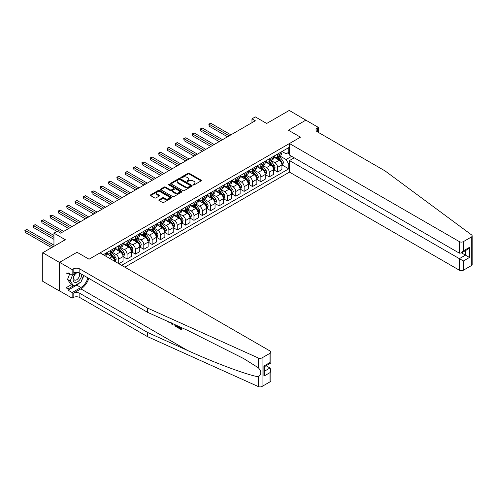 <?xml version="1.0" encoding="UTF-8"?>
<svg xmlns="http://www.w3.org/2000/svg" width="497" height="497" viewBox="0 0 497 497"><rect width="100%" height="100%" fill="white"/><g stroke="black" fill="none" stroke-linecap="round" stroke-linejoin="round"><path stroke-width="0.75" d="M193.184 184.921A0.652 0.373 0 0 0 194.103 184.921L201.08 180.896A0.926 0.534 0 0 0 201.347 180.51A0.926 0.534 0 0 0 201.08 180.131L189.258 173.31A0.926 0.534 0 0 0 187.947 173.31L180.97 177.336A0.652 0.373 0 0 0 181.89 177.87L182.79 177.348A2.97 1.715 0 0 1 186.99 177.348L187.978 177.914A2.97 1.715 0 0 1 188.848 179.131A2.97 1.715 0 0 1 187.978 180.343L187.077 180.865A0.652 0.373 0 0 0 187.996 181.393L188.897 180.871A2.97 1.715 0 0 1 193.097 180.871L194.085 181.442A2.97 1.715 0 0 1 194.954 182.654A2.97 1.715 0 0 1 194.085 183.871L193.184 184.387A0.652 0.373 0 0 0 193.184 184.921L193.184 184.387M159.121 199.769A0.926 0.534 0 0 0 158.847 200.148A0.926 0.534 0 0 0 159.121 200.533L162.432 202.447A0.926 0.534 0 0 0 163.749 202.447L171.496 197.974A0.926 0.534 0 0 0 171.769 197.595A0.926 0.534 0 0 0 171.496 197.216L159.674 190.388A0.926 0.534 0 0 0 158.363 190.388L150.616 194.861A0.926 0.534 0 0 0 150.343 195.24A0.926 0.534 0 0 0 150.616 195.619L154.623 197.93A0.926 0.534 0 0 0 155.934 197.93L159.251 196.017A0.926 0.534 0 0 0 159.525 195.638A0.926 0.534 0 0 0 159.251 195.259L157.263 194.116A2.485 1.435 0 0 1 156.536 193.097A2.485 1.435 0 0 1 158.071 191.774A2.485 1.435 0 0 1 160.773 192.084L168.558 196.576A2.485 1.435 0 0 1 169.284 197.595A2.485 1.435 0 0 1 167.75 198.918A2.485 1.435 0 0 1 165.047 198.607L163.749 197.856A0.926 0.534 0 0 0 162.432 197.856L159.121 199.769L159.121 200.533L162.432 198.632L162.432 197.856M305.984 120.237L289.26 110.427L266.684 123.461L255.309 116.894L251.967 118.826L255.309 120.759L60.64 233.149L57.298 231.217L53.949 233.149L53.949 246.282M59.466 262.404L59.466 290.987L59.603 262.329L77.029 252.265L59.466 262.404L42.742 252.749L65.324 239.716L53.949 233.149M305.984 120.081L288.422 130.22L300.468 137.172L89.069 259.217L77.029 252.265L89.069 259.217L100.077 252.867L269.995 350.969A2.839 1.64 0 0 1 270.828 352.124A2.839 1.64 0 0 1 269.995 353.286L262.068 357.859L262.068 386.442A2.839 1.64 180 0 1 258.316 386.573L147.572 336.674L79.837 297.573A4.728 2.734 0 0 0 73.152 297.573L72.146 298.15L59.603 290.907M182.859 190.655A0.926 0.534 0 0 0 184.17 190.655L191.917 186.182A0.926 0.534 0 0 0 192.19 185.803A0.926 0.534 0 0 0 191.917 185.424L180.1 178.597A0.926 0.534 0 0 0 178.783 178.597L171.036 183.07A0.926 0.534 0 0 0 170.763 183.449A0.926 0.534 0 0 0 171.036 183.828L182.859 190.655M169.03 185.058A0.652 0.373 0 0 1 169.688 185.151L169.688 184.381L181.709 191.32A0.926 0.534 0 0 1 181.977 191.699A0.926 0.534 0 0 1 181.709 192.078L173.956 196.551A0.926 0.534 0 0 1 172.645 196.551L160.823 189.724L160.823 188.966A0.926 0.534 0 0 0 160.556 189.345A0.926 0.534 0 0 0 160.823 189.724M160.823 188.966L164.14 187.052A0.926 0.534 0 0 1 165.458 187.052L170.247 189.823A0.926 0.534 0 0 0 171.564 189.823L173.764 188.549A0.926 0.534 0 0 0 174.031 188.17A0.926 0.534 0 0 0 173.764 187.791L168.769 184.909A0.652 0.373 0 0 1 169.688 184.381M59.466 290.987L42.742 281.333L42.742 252.749M124.828 267.156L289.459 172.105L459.377 270.206L459.377 258.657L465.465 255.147L465.465 250.618M282.035 151.479L286.079 153.815L288.757 152.275L288.757 147.603L103.252 254.7M288.757 152.275L289.459 151.871M289.459 163.762L288.757 164.172L286.079 159.537L279.432 155.691M282.035 164.961L288.757 168.843L288.757 164.172M288.757 168.843L121.653 265.323M251.967 118.826L251.967 122.691M287.49 153.008L289.459 154.145M286.079 159.537L291.633 156.331M114.689 261.304A3.783 2.187 -120 0 0 112.018 256.787L106.333 253.501M118.708 263.621L118.708 259.105A3.783 2.187 -120 0 0 116.031 254.47L112.185 252.252M118.839 263.702L123.057 261.267L123.057 256.595A3.783 2.187 -120 0 0 120.38 251.96L114.695 248.674M123.157 256.688L127.07 258.949L127.07 254.278A3.783 2.187 -120 0 0 124.393 249.643L120.554 247.425M127.07 258.949L131.419 256.44L131.419 251.768A3.783 2.187 -120 0 0 128.742 247.133L123.057 243.847M131.519 251.861L135.433 254.122L135.433 249.451A3.783 2.187 -120 0 0 132.755 244.816L128.916 242.592M135.433 254.122L139.781 251.612L139.781 246.934A3.783 2.187 -120 0 0 137.104 242.3L131.419 239.02M139.881 247.034L143.795 249.295L143.795 244.617A3.783 2.187 -120 0 0 141.117 239.983L137.278 237.765M143.795 249.295L148.143 246.785L148.143 242.107A3.783 2.187 -120 0 0 145.466 237.473L139.781 234.193M148.243 242.207L152.157 244.468L152.157 239.79A3.783 2.187 -120 0 0 149.479 235.156L145.64 232.938M152.157 244.468L156.505 241.958L156.505 237.28A3.783 2.187 -120 0 0 153.828 232.646L148.143 229.365M156.605 237.38L160.519 239.635L160.519 234.963A3.783 2.187 -120 0 0 157.841 230.328L154.002 228.111M160.519 239.635L164.867 237.125L164.867 232.453A3.783 2.187 -120 0 0 162.19 227.819L156.505 224.538M164.967 232.553L168.881 234.808L168.881 230.136A3.783 2.187 -120 0 0 166.203 225.501L162.364 223.283M168.881 234.808L173.229 232.298L173.229 227.626A3.783 2.187 -120 0 0 170.552 222.991L164.867 219.711M173.329 227.725L177.243 229.981L177.243 225.309A3.783 2.187 -120 0 0 174.565 220.674L170.726 218.456M177.243 229.981L181.591 227.471L181.591 222.799A3.783 2.187 -120 0 0 178.914 218.164L173.229 214.878M181.691 222.892L185.605 225.153L185.605 220.482A3.783 2.187 -120 0 0 182.927 215.847L179.088 213.629M185.605 225.153L189.953 222.644L189.953 217.972A3.783 2.187 -120 0 0 187.276 213.337L181.591 210.051M190.053 218.065L193.967 220.326L193.967 215.655A3.783 2.187 -120 0 0 191.289 211.02L187.45 208.802M193.967 220.326L198.315 217.816L198.315 213.145A3.783 2.187 -120 0 0 195.638 208.51L189.953 205.224M198.415 213.238L202.329 215.499L202.329 210.827A3.783 2.187 -120 0 0 199.651 206.193L195.812 203.975M202.329 215.499L206.677 212.989L206.677 208.318A3.783 2.187 -120 0 0 204 203.683L198.315 200.397M206.777 208.411L210.691 210.672L210.691 206A3.783 2.187 -120 0 0 208.013 201.366L204.174 199.142M210.691 210.672L215.039 208.162L215.039 203.484A3.783 2.187 -120 0 0 212.362 198.85L206.677 195.57M215.139 203.584L219.053 205.845L219.053 201.167A3.783 2.187 -120 0 0 216.375 196.532L212.536 194.315M219.053 205.845L223.401 203.335L223.401 198.657A3.783 2.187 -120 0 0 220.724 194.023L215.039 190.742M223.501 198.757L227.415 201.018L227.415 196.34A3.783 2.187 -120 0 0 224.737 191.705L220.898 189.487M227.415 201.018L231.764 198.502L231.764 193.83A3.783 2.187 -120 0 0 229.086 189.195L223.401 185.915M231.863 193.929L235.777 196.185L235.777 191.513A3.783 2.187 -120 0 0 233.099 186.878L229.26 184.66M235.777 196.185L240.126 193.675L240.126 189.003A3.783 2.187 -120 0 0 237.448 184.368L231.764 181.088M240.225 189.102L244.139 191.357L244.139 186.686A3.783 2.187 -120 0 0 241.461 182.051L237.622 179.833M244.139 191.357L248.488 188.848L248.488 184.176A3.783 2.187 -120 0 0 245.81 179.541L240.126 176.261M248.587 184.275L252.501 186.53L252.501 181.859A3.783 2.187 -120 0 0 249.823 177.224L245.984 175.006M252.501 186.53L256.85 184.02L256.85 179.349A3.783 2.187 -120 0 0 254.172 174.714L248.488 171.428M256.949 179.442L260.863 181.703L260.863 177.031A3.783 2.187 -120 0 0 258.185 172.397L254.346 170.179M260.863 181.703L265.212 179.193L265.212 174.522A3.783 2.187 -120 0 0 262.534 169.887L256.85 166.601M265.311 174.615L269.225 176.876L269.225 172.204A3.783 2.187 -120 0 0 266.547 167.57L262.708 165.352M269.225 176.876L273.574 174.366L273.574 169.694A3.783 2.187 -120 0 0 270.896 165.06L265.212 161.773M273.673 169.788L277.587 172.049L277.587 167.377A3.783 2.187 -120 0 0 274.909 162.743L271.07 160.525M277.587 172.049L281.936 169.539L281.936 164.867A3.783 2.187 -120 0 0 279.258 160.227L273.574 156.946M273.673 156.306L274.909 157.021A3.783 2.187 -120 0 0 276.804 157.214A3.783 2.187 -120 0 0 277.587 155.48L277.587 154.051M265.311 161.14L266.547 161.854A3.783 2.187 -120 0 0 268.442 162.041A3.783 2.187 -120 0 0 269.225 160.307L269.225 158.878M256.949 165.967L258.185 166.681A3.783 2.187 -120 0 0 260.08 166.868A3.783 2.187 -120 0 0 260.863 165.134L260.863 163.706M248.587 170.794L249.823 171.508A3.783 2.187 -120 0 0 251.718 171.695A3.783 2.187 -120 0 0 252.501 169.962L252.501 168.533M240.225 175.621L241.461 176.336A3.783 2.187 -120 0 0 243.356 176.522A3.783 2.187 -120 0 0 244.139 174.789L244.139 173.36M231.863 180.448L233.099 181.163A3.783 2.187 -120 0 0 234.994 181.349A3.783 2.187 -120 0 0 235.777 179.616L235.777 178.187M223.501 185.275L224.737 185.99A3.783 2.187 -120 0 0 226.632 186.176A3.783 2.187 -120 0 0 227.415 184.443L227.415 183.014M215.139 190.102L216.375 190.817A3.783 2.187 -120 0 0 218.27 191.003A3.783 2.187 -120 0 0 219.053 189.276L219.053 187.847M206.777 194.93L208.013 195.644A3.783 2.187 -120 0 0 209.908 195.837A3.783 2.187 -120 0 0 210.691 194.103L210.691 192.674M198.415 199.757L199.651 200.477A3.783 2.187 -120 0 0 201.546 200.664A3.783 2.187 -120 0 0 202.329 198.93L202.329 197.502M190.053 204.59L191.289 205.304A3.783 2.187 -120 0 0 193.184 205.491A3.783 2.187 -120 0 0 193.967 203.758L193.967 202.329M181.691 209.417L182.927 210.132A3.783 2.187 -120 0 0 184.822 210.318A3.783 2.187 -120 0 0 185.605 208.585L185.605 207.156M173.329 214.244L174.565 214.959A3.783 2.187 -120 0 0 176.46 215.145A3.783 2.187 -120 0 0 177.243 213.412L177.243 211.983M164.967 219.071L166.203 219.786A3.783 2.187 -120 0 0 168.098 219.972A3.783 2.187 -120 0 0 168.881 218.239L168.881 216.81M156.605 223.898L157.841 224.613A3.783 2.187 -120 0 0 159.736 224.799A3.783 2.187 -120 0 0 160.519 223.066L160.519 221.637M148.243 228.726L149.479 229.44A3.783 2.187 -120 0 0 151.374 229.626A3.783 2.187 -120 0 0 152.157 227.899L152.157 226.464M139.881 233.553L141.117 234.267A3.783 2.187 -120 0 0 143.012 234.454A3.783 2.187 -120 0 0 143.795 232.726L143.795 231.298M131.519 238.38L132.755 239.094A3.783 2.187 -120 0 0 134.65 239.287A3.783 2.187 -120 0 0 135.433 237.554L135.433 236.125M123.157 243.213L124.393 243.928A3.783 2.187 -120 0 0 126.288 244.114A3.783 2.187 -120 0 0 127.07 242.381L127.07 240.952M114.795 248.04L116.031 248.755A3.783 2.187 -120 0 0 117.926 248.941A3.783 2.187 -120 0 0 118.708 247.208L118.708 245.779M106.433 252.867L107.669 253.582A3.783 2.187 -120 0 0 109.557 253.768A3.783 2.187 -120 0 0 110.346 252.035L110.346 250.606M276.804 157.214L281.153 154.704A3.783 2.187 -120 0 0 281.936 152.97L281.936 151.542M268.442 162.041L272.791 159.531A3.783 2.187 -120 0 0 273.574 157.797L273.574 156.369M260.08 166.868L264.429 164.358A3.783 2.187 -120 0 0 265.212 162.625L265.212 161.196M251.718 171.695L256.067 169.185A3.783 2.187 -120 0 0 256.85 167.452L256.85 166.023M243.356 176.522L247.705 174.012A3.783 2.187 -120 0 0 248.488 172.279L248.488 170.85M234.994 181.349L239.343 178.839A3.783 2.187 -120 0 0 240.126 177.106L240.126 175.677M226.632 186.176L230.981 183.666A3.783 2.187 -120 0 0 231.764 181.933L231.764 180.504M218.27 191.003L222.619 188.493A3.783 2.187 -120 0 0 223.401 186.76L223.401 185.331M209.908 195.837L214.257 193.321A3.783 2.187 -120 0 0 215.039 191.593L215.039 190.165M201.546 200.664L205.895 198.154A3.783 2.187 -120 0 0 206.677 196.421L206.677 194.992M193.184 205.491L197.533 202.981A3.783 2.187 -120 0 0 198.315 201.248L198.315 199.819M184.822 210.318L189.171 207.808A3.783 2.187 -120 0 0 189.953 206.075L189.953 204.646M176.46 215.145L180.809 212.635A3.783 2.187 -120 0 0 181.591 210.902L181.591 209.473M168.098 219.972L172.447 217.462A3.783 2.187 -120 0 0 173.229 215.729L173.229 214.3M159.736 224.799L164.085 222.289A3.783 2.187 -120 0 0 164.867 220.556L164.867 219.127M151.374 229.626L155.716 227.117A3.783 2.187 -120 0 0 156.505 225.383L156.505 223.954M143.012 234.454L147.354 231.944A3.783 2.187 -120 0 0 148.143 230.217L148.143 228.782M134.65 239.287L138.992 236.771A3.783 2.187 -120 0 0 139.781 235.044L139.781 233.615M126.288 244.114L130.63 241.604A3.783 2.187 -120 0 0 131.419 239.871L131.419 238.442M117.926 248.941L122.268 246.431A3.783 2.187 -120 0 0 123.057 244.698L123.057 243.269M109.557 253.768L113.906 251.258A3.783 2.187 -120 0 0 114.695 249.525L114.695 248.096M105.6 256.054A3.783 2.187 -120 0 0 106.333 254.352L106.333 252.923M193.439 185.014L194.085 184.642A2.97 1.715 0 0 0 194.954 183.43L194.954 182.654M188.848 179.131L188.848 179.902A2.97 1.715 0 0 1 187.978 181.113L187.332 181.486M201.08 180.131L201.08 180.896L189.258 174.08A0.926 0.534 0 0 0 187.947 174.08L181.225 177.963M191.917 185.424L191.917 186.182L180.1 179.374A0.926 0.534 0 0 0 178.783 179.374L171.049 183.84M190.276 186.064A0.652 0.373 0 0 0 190.276 185.536L179.902 179.547A0.652 0.373 0 0 0 178.982 179.547L178.032 180.094A2.97 1.715 0 0 0 177.162 181.312A2.97 1.715 0 0 0 178.032 182.523L185.12 186.617A2.97 1.715 0 0 0 189.326 186.617L190.276 186.064L190.276 186.841A0.652 0.373 0 0 0 190.469 186.574L190.469 185.803M177.162 181.312L177.162 182.082A2.97 1.715 0 0 0 178.032 183.294L178.032 182.523M190.276 186.841L189.326 187.388A2.97 1.715 0 0 1 185.12 187.388L178.032 183.294M160.835 189.73L164.14 187.823L164.14 187.052M174.031 188.17L174.031 188.941A0.926 0.534 0 0 1 173.764 189.326L171.564 190.593A0.926 0.534 0 0 1 170.247 190.593L165.458 187.823A0.926 0.534 0 0 0 164.14 187.823M169.688 185.151L181.697 192.084M175.224 192.693A2.485 1.435 0 0 0 177.932 193.004A2.485 1.435 0 0 0 179.46 191.68A2.485 1.435 0 0 0 178.734 190.662L175.994 189.084A0.926 0.534 0 0 0 174.683 189.084L172.484 190.351A0.926 0.534 0 0 0 172.21 190.73A0.926 0.534 0 0 0 172.484 191.109L175.224 192.693L175.224 193.463A2.485 1.435 0 0 0 177.932 193.774A2.485 1.435 0 0 0 179.46 192.451L179.46 191.68M172.21 190.73L172.21 191.5A0.926 0.534 0 0 0 172.484 191.879L172.484 191.109M175.224 193.463L172.484 191.879M169.284 197.595L169.284 198.365A2.485 1.435 0 0 1 167.75 199.688A2.485 1.435 0 0 1 165.047 199.378L163.749 198.632A0.926 0.534 0 0 0 162.432 198.632M156.536 193.097L156.536 193.873A2.485 1.435 0 0 0 157.263 194.886L157.263 194.116M159.239 196.023L157.263 194.886M171.484 197.98L159.674 191.159A0.926 0.534 0 0 0 158.363 191.159L150.628 195.625L150.616 194.861M281.936 165.016L282.737 164.557L283.408 162.625A2.51 1.448 -120 0 0 282.607 160.488L279.873 156.841A7.238 4.181 -120 0 0 279.084 155.896M276.363 158.562A7.238 4.181 -120 0 0 274.884 157.009M281.252 163.196L282.054 162.73A2.51 1.448 -120 0 0 281.333 161.221L278.6 157.574A7.238 4.181 -120 0 0 277.811 156.63M277.14 157.015A6.007 3.467 60 0 1 278.127 158.139L280.438 161.227M230.894 134.855L210.858 123.287L209.187 124.25L209.187 126.182L227.545 136.787M277.009 157.089A7.238 4.181 60 0 1 277.798 158.04L279.618 160.463M209.187 126.182L208.815 124.039L229.223 135.818M208.815 124.039L210.858 123.287M472.15 235.895L472.15 264.472A2.839 1.64 180 0 1 471.318 265.634L471.318 237.05A2.839 1.64 0 0 0 472.15 235.895A2.839 1.64 0 0 0 471.547 234.882L385.125 170.949L317.39 131.842A4.728 2.734 180 0 1 316.005 129.91A4.728 2.734 180 0 1 317.39 127.977L318.391 127.4L305.848 120.156L288.422 130.22L300.468 137.172L289.459 143.527L289.459 155.076L459.377 253.172L459.377 241.629A2.839 1.64 0 0 0 463.39 241.629L471.318 237.05M294.212 157.816L289.459 160.556L463.39 260.975L463.39 270.206L471.318 265.634M289.459 160.556L289.459 172.105M318.391 127.4L318.391 132.419M289.459 143.527L459.377 241.629M463.39 270.206A2.839 1.64 180 0 1 459.377 270.206M461.545 252.88L469.479 257.465L463.39 260.975M463.39 241.629L463.39 250.855L461.384 252.973L459.377 253.172M463.39 250.855L469.479 247.344L467.472 249.463L461.384 252.973M180.573 328.262L178.709 327.188L178.311 327.417L180.573 328.722L180.573 327.299L179.771 326.833M181.144 327.448L181.138 329.586L181.442 329.412A12.326 7.113 120 0 0 181.653 327.685M177.435 325.783L177.435 327.448L177.733 327.274A12.326 7.113 120 0 0 177.914 325.995M147.572 336.674L147.572 332.45L79.837 293.342A4.728 2.734 0 0 0 73.152 293.342L80.874 288.881A12.326 7.113 120 0 0 88.808 278.401M147.572 332.45L187.481 350.428C215.536 363.189 246.512 374.732 258.316 376.819C261.596 374.328 261.596 371.302 258.316 367.749L243.598 358.536L187.481 330.306L147.572 312.327L79.837 273.22A4.728 2.734 0 0 0 73.152 273.22L73.152 268.989L72.146 269.573L59.603 262.329M172.745 323.665L172.378 324.522L173.006 323.783M147.572 312.327L147.572 308.097L79.837 268.989A4.728 2.734 0 0 0 73.152 268.989M269.995 381.864L269.995 372.632L270.828 369.836L270.828 380.708A2.839 1.64 180 0 1 269.995 381.864L262.068 386.442M258.316 367.749L258.316 357.995L147.572 308.097M79.713 282.737A10.642 6.144 -60 0 1 76.762 285.135L68.033 290.173L68.033 288.937L73.351 285.868M69.102 273.412L68.033 274.033L66.026 272.872L66.026 287.782L68.033 288.937M68.033 274.033L68.033 272.797L72.146 275.17L72.146 269.573M72.146 298.15L72.146 292.553L80.874 287.508A10.642 6.144 120 0 0 87.901 277.873M68.033 290.173L72.146 292.553M266.075 365.736L269.995 367.997L270.828 369.836M76.892 272.431L72.146 275.17M258.316 357.995A2.839 1.64 0 0 0 262.068 357.859M83.788 275.5A10.642 6.144 -60 0 1 81.825 279.954M66.026 287.782L71.344 284.713M269.995 372.632L263.907 376.148L264.739 373.353L264.739 366.513L270.828 362.996L270.828 352.124M263.907 376.148L263.907 366.028C264.988 366.656 264.988 366.656 263.907 366.028L269.995 362.518C271.076 363.139 271.076 363.139 269.995 362.518L269.995 353.286M168.061 321.559L168.471 321.739M169.477 322.193L168.073 322.099L167.029 321.093M172.378 324.522L171.738 324.156L171.428 323.075M171.763 322.715L172.061 323.808L172.335 323.106M177.435 327.448L175.354 326.175L174.273 324.355M174.832 324.609L175.391 325.634L176.87 326.585L176.87 325.529M175.391 325.634L175.801 325.398L176.454 325.883L176.056 326.113M176.87 326.125L176.454 325.883M181.138 329.586L178.311 327.952L178.311 327.417M273.574 169.85L274.375 169.384L275.046 167.452A2.51 1.448 -120 0 0 274.245 165.315L271.511 161.668A7.238 4.181 -120 0 0 270.722 160.724M268.001 163.389A7.238 4.181 -120 0 0 266.522 161.836M272.89 168.023L273.692 167.557A2.51 1.448 -120 0 0 272.971 166.054L270.238 162.401A7.238 4.181 -120 0 0 269.449 161.457M268.778 161.848A6.007 3.467 60 0 1 269.765 162.966L272.076 166.054M222.532 139.682L202.496 128.114L200.825 129.083L200.825 131.009L219.183 141.614M268.647 161.923A7.238 4.181 60 0 1 269.436 162.867L271.256 165.29M200.825 131.009L200.453 128.866L220.861 140.651M200.453 128.866L202.496 128.114M265.212 174.677L266.013 174.211L266.684 172.279A2.51 1.448 -120 0 0 265.883 170.148L263.149 166.495A7.238 4.181 -120 0 0 262.36 165.551M259.639 168.216A7.238 4.181 -120 0 0 258.16 166.663M264.528 172.85L265.33 172.384A2.51 1.448 -120 0 0 264.609 170.881L261.876 167.228A7.238 4.181 -120 0 0 261.087 166.284M260.416 166.675A6.007 3.467 60 0 1 261.403 167.793L263.714 170.881M214.17 144.509L194.134 132.941L192.463 133.91L192.463 135.843L210.821 146.441M260.285 166.75A7.238 4.181 60 0 1 261.074 167.694L262.894 170.117M192.463 135.843L192.09 133.693L212.499 145.478M192.09 133.693L194.134 132.941M256.85 179.504L257.651 179.038L258.322 177.106A2.51 1.448 -120 0 0 257.521 174.975L254.787 171.322A7.238 4.181 -120 0 0 253.998 170.378M251.277 173.043A7.238 4.181 -120 0 0 249.798 171.49M256.166 177.677L256.968 177.212A2.51 1.448 -120 0 0 256.247 175.708L253.513 172.055A7.238 4.181 -120 0 0 252.725 171.111M252.054 171.502A6.007 3.467 60 0 1 253.041 172.621L255.352 175.708M205.808 149.336L185.772 137.768L184.095 138.738L184.095 140.67L202.459 151.268M251.923 171.577A7.238 4.181 60 0 1 252.712 172.521L254.532 174.95M184.095 140.67L183.728 138.526L204.137 150.305M183.728 138.526L185.772 137.768M248.488 184.331L249.289 183.865L249.96 181.933A2.51 1.448 -120 0 0 249.159 179.802L246.425 176.149A7.238 4.181 -120 0 0 245.636 175.205M242.915 177.87A7.238 4.181 -120 0 0 241.436 176.317M247.804 182.505L248.606 182.045A2.51 1.448 -120 0 0 247.885 180.535L245.151 176.889A7.238 4.181 -120 0 0 244.362 175.938M243.692 176.329A6.007 3.467 60 0 1 244.679 177.448L246.99 180.535M197.446 154.163L177.41 142.596L175.733 143.565L175.733 145.497L194.097 156.095M243.561 176.404A7.238 4.181 60 0 1 244.35 177.348L246.17 179.777M175.733 145.497L175.366 143.353L195.768 155.132M175.366 143.353L177.41 142.596M75.929 272.983A6.15 3.547 120 0 0 73.096 278.904A6.15 3.547 120 0 0 75.258 282.433A6.15 3.547 120 0 0 81.781 274.338M77.849 272.536A4.212 2.429 120 0 0 74.183 275.841A4.212 2.429 120 0 0 74.531 280.022A4.212 2.429 120 0 0 75.153 280.209A4.212 2.429 120 0 0 78.973 277.164A4.212 2.429 120 0 0 78.812 272.772M83.595 275.388L81.042 281.967L73.817 286.142L71.146 284.595L67.53 279.457L69.735 273.779M73.817 286.142L70.207 281.004L72.562 274.928M67.53 279.457L70.207 281.004M240.126 189.158L240.927 188.692L241.598 186.766A2.51 1.448 -120 0 0 240.797 184.629L238.063 180.983A7.238 4.181 -120 0 0 237.274 180.032M234.553 182.697A7.238 4.181 -120 0 0 233.074 181.144M239.442 187.332L240.244 186.872A2.51 1.448 -120 0 0 239.523 185.362L236.789 181.716A7.238 4.181 -120 0 0 236 180.765M235.329 181.156A6.007 3.467 60 0 1 236.317 182.275L238.628 185.369M189.084 158.997L169.048 147.429L167.371 148.392L167.371 150.324L185.735 160.922M235.199 181.231A7.238 4.181 60 0 1 235.988 182.175L237.808 184.604M167.371 150.324L167.004 148.181L187.406 159.959M167.004 148.181L169.048 147.429M231.764 193.985L232.565 193.519L233.236 191.593A2.51 1.448 -120 0 0 232.434 189.456L229.701 185.81A7.238 4.181 -120 0 0 228.912 184.859M226.191 187.524A7.238 4.181 -120 0 0 224.712 185.977M231.08 192.159L231.882 191.699A2.51 1.448 -120 0 0 231.161 190.189L228.427 186.543A7.238 4.181 -120 0 0 227.638 185.598M226.967 185.984A6.007 3.467 60 0 1 227.949 187.108L230.266 190.196M180.722 163.824L160.686 152.256L159.009 153.219L159.009 155.151L177.373 165.756M226.837 186.058A7.238 4.181 60 0 1 227.626 187.002L229.446 189.432M159.009 155.151L158.642 153.008L179.044 164.787M158.642 153.008L160.686 152.256M223.401 198.812L224.203 198.353L224.874 196.421A2.51 1.448 -120 0 0 224.072 194.284L221.339 190.637A7.238 4.181 -120 0 0 220.55 189.692M217.829 192.351A7.238 4.181 -120 0 0 216.35 190.805M222.718 196.992L223.52 196.526A2.51 1.448 -120 0 0 222.799 195.017L220.065 191.37A7.238 4.181 -120 0 0 219.276 190.426M218.605 190.811A6.007 3.467 60 0 1 219.587 191.935L221.904 195.023M172.36 168.651L152.324 157.083L150.647 158.046L150.647 159.978L169.011 170.583M218.475 190.885A7.238 4.181 60 0 1 219.264 191.83L221.084 194.259M150.647 159.978L150.28 157.835L170.682 169.614M150.28 157.835L152.324 157.083M215.039 203.64L215.841 203.18L216.512 201.248A2.51 1.448 -120 0 0 215.71 199.111L212.977 195.464A7.238 4.181 -120 0 0 212.188 194.52M209.467 197.179A7.238 4.181 -120 0 0 207.988 195.632M214.356 201.819L215.158 201.353A2.51 1.448 -120 0 0 214.437 199.844L211.703 196.197A7.238 4.181 -120 0 0 210.914 195.253M210.243 195.638A6.007 3.467 60 0 1 211.225 196.762L213.542 199.85M163.998 173.478L143.962 161.91L142.285 162.873L142.285 164.805L160.649 175.41M210.113 195.712A7.238 4.181 60 0 1 210.902 196.663L212.722 199.086M142.285 164.805L141.918 162.662L162.32 174.441M141.918 162.662L143.962 161.91M206.677 208.467L207.479 208.007L208.15 206.075A2.51 1.448 -120 0 0 207.348 203.938L204.615 200.291A7.238 4.181 -120 0 0 203.826 199.347M201.105 202.012A7.238 4.181 -120 0 0 199.626 200.459M205.994 206.646L206.795 206.18A2.51 1.448 -120 0 0 206.075 204.671L203.341 201.024A7.238 4.181 -120 0 0 202.552 200.08M201.881 200.465A6.007 3.467 60 0 1 202.863 201.589L205.18 204.677M155.636 178.305L135.6 166.737L133.923 167.7L133.923 169.632L152.287 180.237M201.751 200.54A7.238 4.181 60 0 1 202.54 201.49L204.36 203.913M133.923 169.632L133.556 167.489L153.958 179.268M133.556 167.489L135.6 166.737M198.315 213.3L199.117 212.834L199.788 210.902A2.51 1.448 -120 0 0 198.986 208.765L196.253 205.118A7.238 4.181 -120 0 0 195.464 204.174M192.743 206.839A7.238 4.181 -120 0 0 191.264 205.286M197.626 211.473L198.433 211.008A2.51 1.448 -120 0 0 197.713 209.504L194.979 205.851A7.238 4.181 -120 0 0 194.19 204.907M193.519 205.298A6.007 3.467 60 0 1 194.501 206.417L196.818 209.504M147.274 183.132L127.238 171.564L125.561 172.534L125.561 174.459L143.925 185.064M193.389 205.373A7.238 4.181 60 0 1 194.178 206.317L195.998 208.74M125.561 174.459L125.194 172.316L145.596 184.101M125.194 172.316L127.238 171.564M189.953 218.127L190.755 217.661L191.426 215.729A2.51 1.448 -120 0 0 190.624 213.598L187.891 209.945A7.238 4.181 -120 0 0 187.102 209.001M184.381 211.666A7.238 4.181 -120 0 0 182.902 210.113M189.264 216.301L190.071 215.835A2.51 1.448 -120 0 0 189.351 214.331L186.617 210.678A7.238 4.181 -120 0 0 185.828 209.734M185.157 210.125A6.007 3.467 60 0 1 186.139 211.244L188.456 214.331M138.911 187.959L118.876 176.392L117.199 177.361L117.199 179.293L135.563 189.891M185.027 210.2A7.238 4.181 60 0 1 185.816 211.144L187.63 213.567M117.199 179.293L116.832 177.149L137.234 188.928M116.832 177.149L118.876 176.392M181.591 222.954L182.393 222.488L183.064 220.556A2.51 1.448 -120 0 0 182.262 218.425L179.529 214.772A7.238 4.181 -120 0 0 178.74 213.828M176.019 216.493A7.238 4.181 -120 0 0 174.54 214.94M180.902 221.128L181.709 220.668A2.51 1.448 -120 0 0 180.989 219.158L178.255 215.505A7.238 4.181 -120 0 0 177.466 214.561M176.795 214.952A6.007 3.467 60 0 1 177.777 216.071L180.094 219.158M130.549 192.786L110.514 181.219L108.837 182.188L108.837 184.12L127.201 194.718M176.665 215.027A7.238 4.181 60 0 1 177.454 215.971L179.268 218.4M108.837 184.12L108.47 181.977L128.872 193.755M108.47 181.977L110.514 181.219M173.229 227.781L174.031 227.315L174.702 225.383A2.51 1.448 -120 0 0 173.9 223.252L171.167 219.599A7.238 4.181 -120 0 0 170.378 218.655M167.657 221.32A7.238 4.181 -120 0 0 166.178 219.767M172.54 225.955L173.347 225.495A2.51 1.448 -120 0 0 172.627 223.985L169.893 220.339A7.238 4.181 -120 0 0 169.104 219.388M168.433 219.78A6.007 3.467 60 0 1 169.415 220.898L171.732 223.985M122.187 197.613L102.152 186.052L100.475 187.015L100.475 188.947L118.839 199.545M168.303 219.854A7.238 4.181 60 0 1 169.092 220.798L170.906 223.228M100.475 188.947L100.108 186.804L120.51 198.583M100.108 186.804L102.152 186.052M164.867 232.608L165.669 232.142L166.34 230.217A2.51 1.448 -120 0 0 165.538 228.08L162.805 224.433A7.238 4.181 -120 0 0 162.016 223.482M159.295 226.147A7.238 4.181 -120 0 0 157.816 224.601M164.178 230.782L164.985 230.322A2.51 1.448 -120 0 0 164.265 228.813L161.531 225.166A7.238 4.181 -120 0 0 160.742 224.215M160.071 224.607A6.007 3.467 60 0 1 161.053 225.731L163.37 228.819M113.825 202.447L93.79 190.879L92.113 191.842L92.113 193.774L110.477 204.373M159.941 224.681A7.238 4.181 60 0 1 160.73 225.626L162.544 228.055M92.113 193.774L91.746 191.631L112.148 203.41M91.746 191.631L93.79 190.879M156.505 237.436L157.307 236.976L157.971 235.044A2.51 1.448 -120 0 0 157.176 232.907L154.443 229.26A7.238 4.181 -120 0 0 153.654 228.309M150.933 230.975A7.238 4.181 -120 0 0 149.454 229.428M155.816 235.609L156.623 235.149A2.51 1.448 -120 0 0 155.903 233.64L153.169 229.993A7.238 4.181 -120 0 0 152.38 229.049M151.709 229.434A6.007 3.467 60 0 1 152.691 230.558L155.008 233.646M105.463 207.274L85.428 195.706L83.751 196.669L83.751 198.601L102.115 209.206M151.579 229.508A7.238 4.181 60 0 1 152.368 230.453L154.182 232.882M83.751 198.601L83.384 196.458L103.786 208.237M83.384 196.458L85.428 195.706M148.143 242.263L148.945 241.803L149.609 239.871A2.51 1.448 -120 0 0 148.814 237.734L146.081 234.087A7.238 4.181 -120 0 0 145.292 233.143M142.571 235.802A7.238 4.181 -120 0 0 141.092 234.255M147.454 240.442L148.261 239.976A2.51 1.448 -120 0 0 147.541 238.467L144.807 234.82A7.238 4.181 -120 0 0 144.018 233.876M143.347 234.261A6.007 3.467 60 0 1 144.329 235.385L146.646 238.473M97.101 212.101L77.066 200.533L75.389 201.496L75.389 203.428L93.753 214.033M143.217 234.335A7.238 4.181 60 0 1 144.006 235.286L145.82 237.709M75.389 203.428L75.022 201.285L95.424 213.064M75.022 201.285L77.066 200.533M139.781 247.09L140.583 246.63L141.247 244.698A2.51 1.448 -120 0 0 140.452 242.561L137.719 238.914A7.238 4.181 -120 0 0 136.93 237.97M134.209 240.629A7.238 4.181 -120 0 0 132.73 239.082M139.092 245.269L139.899 244.804A2.51 1.448 -120 0 0 139.179 243.294L136.445 239.647A7.238 4.181 -120 0 0 135.656 238.703M134.985 239.088A6.007 3.467 60 0 1 135.967 240.213L138.284 243.3M88.739 216.928L68.698 205.36L67.027 206.323L67.027 208.255L85.391 218.86M134.855 239.163A7.238 4.181 60 0 1 135.644 240.113L137.458 242.536M67.027 208.255L66.66 206.112L87.062 217.891M66.66 206.112L68.698 205.36M131.419 251.917L132.221 251.457L132.885 249.525A2.51 1.448 -120 0 0 132.09 247.388L129.357 243.741A7.238 4.181 -120 0 0 128.568 242.797M125.847 245.462A7.238 4.181 -120 0 0 124.368 243.909M130.73 250.097L131.537 249.631A2.51 1.448 -120 0 0 130.817 248.121L128.083 244.474A7.238 4.181 -120 0 0 127.294 243.53M126.623 243.915A6.007 3.467 60 0 1 127.605 245.04L129.922 248.127M80.371 221.755L60.336 210.188L58.665 211.157L58.665 213.083L77.029 223.687M126.493 243.996A7.238 4.181 60 0 1 127.282 244.94L129.096 247.363M58.665 213.083L58.298 210.939L78.7 222.718M58.298 210.939L60.336 210.188M123.057 256.75L123.859 256.284L124.523 254.352A2.51 1.448 -120 0 0 123.728 252.215L120.995 248.568A7.238 4.181 -120 0 0 120.206 247.624M117.485 250.289A7.238 4.181 -120 0 0 116 248.736M122.368 254.924L123.175 254.458A2.51 1.448 -120 0 0 122.455 252.954L119.721 249.301A7.238 4.181 -120 0 0 118.932 248.357M118.261 248.748A6.007 3.467 60 0 1 119.243 249.867L121.56 252.954M72.009 226.582L51.974 215.015L50.303 215.984L50.303 217.91L68.667 228.514M118.131 248.823A7.238 4.181 60 0 1 118.92 249.767L120.734 252.19M50.303 217.91L49.936 215.766L70.338 227.551M49.936 215.766L51.974 215.015M114.925 261.441L115.497 261.111L116.161 259.179A2.51 1.448 -120 0 0 115.366 257.048L112.633 253.395A7.238 4.181 -120 0 0 111.844 252.451M109.123 255.116A7.238 4.181 -120 0 0 107.638 253.563M114.006 259.751L114.813 259.285A2.51 1.448 -120 0 0 114.093 257.781L111.359 254.129A7.238 4.181 -120 0 0 110.57 253.184M109.899 253.576A6.007 3.467 60 0 1 110.881 254.694L113.198 257.781M63.647 231.409L43.612 219.842L41.941 220.811L41.941 222.743L56.962 231.409M109.769 253.65A7.238 4.181 60 0 1 110.558 254.594L112.372 257.017M41.941 222.743L41.574 220.6L61.976 232.379M41.574 220.6L43.612 219.842M53.949 235.466L35.25 224.669L33.579 225.638L33.579 227.57L53.949 239.33M33.579 227.57L33.212 225.427L53.949 237.398M33.212 225.427L35.25 224.669M53.949 245.12L26.888 229.502L25.217 230.465L25.217 232.397L51.607 247.63M25.217 232.397L24.85 230.254L53.278 246.667M24.85 230.254L26.888 229.502M109.439 258.272L112.018 256.787M116.031 254.47L120.38 251.96M124.393 249.643L128.742 247.133M132.755 244.816L137.104 242.3M141.117 239.983L145.466 237.473M149.479 235.156L153.828 232.646M157.841 230.328L162.19 227.819M166.203 225.501L170.552 222.991M174.565 220.674L178.914 218.164M182.927 215.847L187.276 213.337M191.289 211.02L195.638 208.51M199.651 206.193L204 203.683M208.013 201.366L212.362 198.85M216.375 196.532L220.724 194.023M224.737 191.705L229.086 189.195M233.099 186.878L237.448 184.368M241.461 182.051L245.81 179.541M249.823 177.224L254.172 174.714M258.185 172.397L262.534 169.887M266.547 167.57L270.896 165.06M274.909 162.743L279.258 160.227M277.587 155.48L281.936 152.97M277.587 167.377L281.936 164.867M269.225 172.204L273.574 169.694M269.225 160.307L273.574 157.797M260.863 177.031L265.212 174.522M260.863 165.134L265.212 162.625M252.501 181.859L256.85 179.349M252.501 169.962L256.85 167.452M244.139 186.686L248.488 184.176M244.139 174.789L248.488 172.279M235.777 191.513L240.126 189.003M235.777 179.616L240.126 177.106M227.415 196.34L231.764 193.83M227.415 184.443L231.764 181.933M219.053 201.167L223.401 198.657M219.053 189.276L223.401 186.76M210.691 206L215.039 203.484M210.691 194.103L215.039 191.593M202.329 210.827L206.677 208.318M202.329 198.93L206.677 196.421M193.967 215.655L198.315 213.145M193.967 203.758L198.315 201.248M185.605 220.482L189.953 217.972M185.605 208.585L189.953 206.075M177.243 225.309L181.591 222.799M177.243 213.412L181.591 210.902M168.881 230.136L173.229 227.626M168.881 218.239L173.229 215.729M160.519 234.963L164.867 232.453M160.519 223.066L164.867 220.556M152.157 239.79L156.505 237.28M152.157 227.899L156.505 225.383M143.795 244.617L148.143 242.107M143.795 232.726L148.143 230.217M135.433 249.451L139.781 246.934M135.433 237.554L139.781 235.044M127.07 254.278L131.419 251.768M127.07 242.381L131.419 239.871M118.708 259.105L123.057 256.595M118.708 247.208L123.057 244.698M110.346 252.035L114.695 249.525M104.488 255.415L106.333 254.352M194.085 184.642L194.085 183.871M187.077 181.393L187.077 180.865M187.978 181.113L187.978 180.343M180.97 177.87L180.97 177.336M187.947 174.08L187.947 173.31M189.258 174.08L189.258 173.31M171.036 183.828L171.036 183.07M178.783 179.374L178.783 178.597M180.1 179.374L180.1 178.597M185.12 187.388L185.12 186.617M189.326 187.388L189.326 186.617M165.458 187.823L165.458 187.052M170.247 190.593L170.247 189.823M171.564 190.593L171.564 189.823M173.764 189.326L173.764 188.549M181.709 192.078L181.709 191.32M163.749 198.632L163.749 197.856M165.047 199.378L165.047 198.607M159.251 196.017L159.251 195.259M158.363 191.159L158.363 190.388M159.674 191.159L159.674 190.388M171.496 197.974L171.496 197.216M281.749 163.619L283.389 162.674M278.6 157.574L279.873 156.841M276.63 158.711L277.798 158.04M281.333 161.221L282.607 160.488M281.134 162.202L282.054 162.73M469.479 247.344L469.479 257.465M317.39 131.842L317.39 127.977M187.481 350.428L80.874 288.881M79.837 273.22L79.837 268.989M79.837 293.342L79.837 297.573M258.316 386.573L258.316 376.819M73.152 293.342L73.152 297.573M76.762 285.135L80.874 287.508M264.739 371.035L269.995 367.997M273.387 168.446L275.027 167.501M270.238 162.401L271.511 161.668M268.268 163.538L269.436 162.867M272.971 166.054L274.245 165.315M272.772 167.029L273.692 167.557M265.025 173.279L266.665 172.329M261.876 167.228L263.149 166.495M259.906 168.365L261.074 167.694M264.609 170.881L265.883 170.148M264.41 171.856L265.33 172.384M256.663 178.106L258.303 177.156M253.513 172.055L254.787 171.322M251.544 173.198L252.712 172.521M256.247 175.708L257.521 174.975M256.048 176.683L256.968 177.212M248.301 182.933L249.941 181.983M245.151 176.889L246.425 176.149M243.182 178.025L244.35 177.348M247.885 180.535L249.159 179.802M247.686 181.511L248.606 182.045M239.939 187.76L241.579 186.81M236.789 181.716L238.063 180.983M234.82 182.853L235.988 182.175M239.523 185.362L240.797 184.629M239.324 186.344L240.244 186.872M231.577 192.587L233.217 191.637M228.427 186.543L229.701 185.81M226.458 187.68L227.626 187.002M231.161 190.189L232.434 189.456M230.962 191.171L231.882 191.699M223.215 197.415L224.855 196.47M220.065 191.37L221.339 190.637M218.096 192.507L219.264 191.83M222.799 195.017L224.072 194.284M222.6 195.998L223.52 196.526M214.853 202.242L216.493 201.297M211.703 196.197L212.977 195.464M209.734 197.334L210.902 196.663M214.437 199.844L215.71 199.111M214.238 200.825L215.158 201.353M206.491 207.069L208.131 206.125M203.341 201.024L204.615 200.291M201.372 202.161L202.54 201.49M206.075 204.671L207.348 203.938M205.876 205.652L206.795 206.18M198.129 211.896L199.769 210.952M194.979 205.851L196.253 205.118M193.01 206.988L194.178 206.317M197.713 209.504L198.986 208.765M197.514 210.48L198.433 211.008M189.767 216.729L191.407 215.779M186.617 210.678L187.891 209.945M184.648 211.821L185.816 211.144M189.351 214.331L190.624 213.598M189.152 215.307L190.071 215.835M181.405 221.556L183.045 220.606M178.255 215.505L179.529 214.772M176.286 216.649L177.454 215.971M180.989 219.158L182.262 218.425M180.79 220.134L181.709 220.668M173.043 226.383L174.683 225.433M169.893 220.339L171.167 219.599M167.924 221.476L169.092 220.798M172.627 223.985L173.9 223.252M172.428 224.961L173.347 225.495M164.681 231.211L166.321 230.26M161.531 225.166L162.805 224.433M159.562 226.303L160.73 225.626M164.265 228.813L165.538 228.08M164.066 229.794L164.985 230.322M156.319 236.038L157.959 235.087M153.169 229.993L154.443 229.26M151.2 231.13L152.368 230.453M155.903 233.64L157.176 232.907M155.704 234.621L156.623 235.149M147.951 240.865L149.597 239.921M144.807 234.82L146.081 234.087M142.838 235.957L144.006 235.286M147.541 238.467L148.814 237.734M147.342 239.448L148.261 239.976M139.589 245.692L141.235 244.748M136.445 239.647L137.719 238.914M134.476 240.784L135.644 240.113M139.179 243.294L140.452 242.561M138.98 244.275L139.899 244.804M131.227 250.519L132.873 249.575M128.083 244.474L129.357 243.741M126.114 245.611L127.282 244.94M130.817 248.121L132.09 247.388M130.618 249.103L131.537 249.631M122.865 255.352L124.511 254.402M119.721 249.301L120.995 248.568M117.752 250.438L118.92 249.767M122.455 252.954L123.728 252.215M122.256 253.93L123.175 254.458M114.503 260.18L116.149 259.229M111.359 254.129L112.633 253.395M109.39 255.272L110.558 254.594M114.093 257.781L115.366 257.048M113.894 258.757L114.813 259.285M169.775 322.037L169.378 322.267"/></g></svg>

